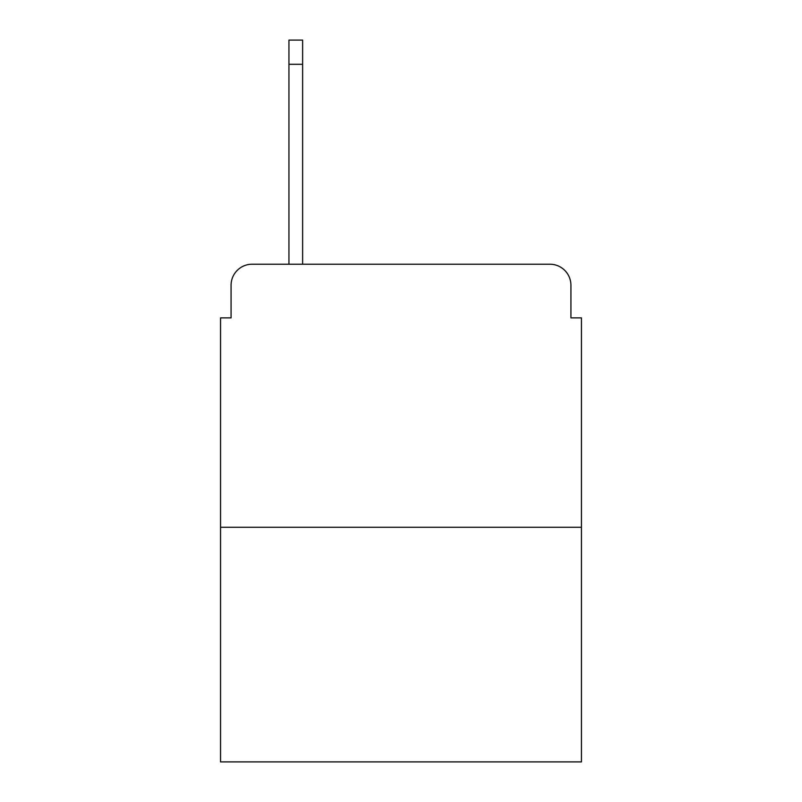 <?xml version="1.0" encoding="UTF-8"?>
<svg xmlns="http://www.w3.org/2000/svg" width="802" height="802" viewBox="0 0 802 802"><rect width="100%" height="100%" fill="white"/><g stroke="black" fill="none" stroke-linecap="round" stroke-linejoin="round"><path stroke-width="1.2" d="M231.076 285.261L231.076 317.873L231.076 285.261A21.042 21.042 0 0 1 252.119 264.219L288.941 264.219L288.941 40.1L302.625 40.1L302.625 264.219L318.925 264.219M581.45 527.265L220.55 527.265L220.55 761.9L581.45 761.9L581.45 317.873L570.924 317.873L570.924 285.261A21.042 21.042 0 0 0 549.881 264.219L252.119 264.219M220.55 527.265L220.55 317.873L231.076 317.873M483.075 264.219L549.881 264.219M570.924 317.873L570.924 285.261M288.941 64.3L302.625 64.3"/></g></svg>
